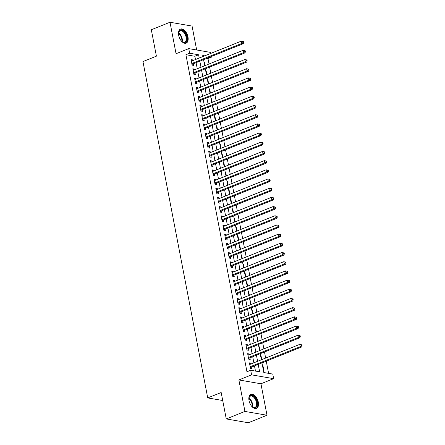 <?xml version="1.0" encoding="UTF-8"?>
<svg xmlns="http://www.w3.org/2000/svg" width="445" height="445" viewBox="0 0 445 445"><rect width="100%" height="100%" fill="white"/><g stroke="black" fill="none" stroke-linecap="round" stroke-linejoin="round"><path stroke-width="0.67" d="M258.322 402.197A7.582 4.25 68.1 0 0 250.846 394.353A7.582 4.25 68.1 0 0 249.022 400.589A7.582 4.25 68.1 0 0 256.498 408.427A7.582 4.25 68.1 0 0 258.322 402.197M187.979 36.913A7.582 4.25 68.1 0 0 180.503 29.07A7.582 4.25 68.1 0 0 178.679 35.3A7.582 4.25 68.1 0 0 186.155 43.143A7.582 4.25 68.1 0 0 187.979 36.913M261.96 362.886L263.813 372.532L272.763 374.078L273.647 378.673L251.581 374.851L250.696 370.257L259.641 371.809L258.211 364.394M260.942 383.774L238.876 379.952L244.939 411.43L226.26 418.929L248.327 422.75L267.006 415.246L260.942 383.774L273.647 378.673M196.668 49.99L192.062 26.071L169.996 22.25L176.059 53.723L188.758 48.622L210.824 52.443L210.991 53.317M211.586 56.409L211.709 57.038L210.53 56.832M209.028 64.008L207.971 58.54L211.709 57.038M268.596 373.355L266.249 361.168M265.654 358.075L264.48 351.978M263.885 348.886L262.711 342.789M262.116 339.696L260.942 333.6M260.342 330.507L259.168 324.405M258.573 321.312L257.399 315.216M256.804 312.123L255.63 306.026M255.035 302.934L253.861 296.837M253.266 293.745L252.093 287.648M251.497 284.555L250.324 278.459M249.728 275.366L248.555 269.269M247.96 266.177L246.78 260.08M246.185 256.988L245.011 250.891M244.416 247.798L243.243 241.702M242.647 238.609L241.474 232.513M240.879 229.42L239.705 223.323M239.11 220.231L237.936 214.134M237.341 211.041L236.167 204.945M235.572 201.852L234.398 195.756M233.797 192.663L232.624 186.566M232.029 183.474L230.855 177.377M230.26 174.284L229.086 168.182M228.491 165.089L227.317 158.993M226.722 155.9L225.548 149.804M224.953 146.711L223.779 140.614M223.184 137.522L222.011 131.425M221.41 128.332L220.236 122.236M219.641 119.143L218.467 113.047M217.872 109.954L216.698 103.857M216.103 100.765L214.929 94.668M214.334 91.575L213.161 85.479M212.565 82.386L211.392 76.29M210.797 73.197L209.623 67.1M244.939 411.43L267.006 415.246M226.26 418.929L221.171 392.512L207.726 397.913L142.956 61.571L156.406 56.17L151.317 29.754L169.996 22.25M251.075 363.927L250.913 363.114L249.422 362.859L250.485 368.371L251.976 368.632L251.67 367.019M249.3 354.737L249.144 353.925L247.654 353.669L248.716 359.182L250.207 359.438L249.901 357.83M247.531 345.548L247.376 344.736L245.885 344.48L246.947 349.993L248.438 350.248L248.126 348.641M245.762 336.359L245.607 335.547L244.116 335.291L245.178 340.803L246.669 341.059L246.358 339.452M243.994 327.17L243.838 326.357L242.347 326.102L243.409 331.614L244.9 331.87L244.589 330.262M242.225 317.98L242.069 317.168L240.578 316.912L241.641 322.425L243.131 322.681L242.82 321.073M240.456 308.791L240.3 307.979L238.809 307.723L239.872 313.236L241.362 313.491L241.051 311.884M238.687 299.602L238.531 298.79L237.04 298.528L238.097 304.046L239.588 304.302L239.282 302.695M236.918 290.413L236.757 289.6L235.266 289.339L236.328 294.857L237.819 295.113L237.513 293.505M235.144 281.223L234.988 280.411L233.497 280.15L234.56 285.668L236.05 285.924L235.739 284.316M233.375 272.034L233.219 271.222L231.728 270.961L232.791 276.478L234.281 276.734L233.97 275.127M231.606 262.845L231.45 262.033L229.959 261.771L231.022 267.284L232.513 267.545L232.201 265.938M229.837 253.656L229.681 252.843L228.19 252.582L229.253 258.094L230.744 258.356L230.432 256.748M228.068 244.466L227.912 243.654L226.422 243.393L227.484 248.905L228.975 249.167L228.663 247.559M226.299 235.277L226.143 234.459L224.653 234.204L225.71 239.716L227.2 239.977L226.894 238.37M224.53 226.088L224.369 225.27L222.878 225.014L223.941 230.527L225.431 230.788L225.126 229.181M222.756 216.893L222.6 216.081L221.109 215.825L222.172 221.337L223.663 221.599L223.357 219.986M220.987 207.704L220.831 206.892L219.34 206.636L220.403 212.148L221.894 212.41L221.582 210.797M219.218 198.514L219.062 197.702L217.572 197.446L218.634 202.959L220.125 203.215L219.813 201.607M217.449 189.325L217.293 188.513L215.803 188.257L216.865 193.77L218.356 194.026L218.044 192.418M215.68 180.136L215.525 179.324L214.034 179.068L215.096 184.58L216.587 184.836L216.276 183.229M213.912 170.947L213.756 170.135L212.265 169.879L213.327 175.391L214.818 175.647L214.507 174.04M212.143 161.758L211.987 160.945L210.491 160.69L211.553 166.202L213.044 166.458L212.738 164.85M210.374 152.568L210.212 151.756L208.722 151.5L209.784 157.013L211.275 157.269L210.969 155.661M208.599 143.379L208.444 142.567L206.953 142.311L208.015 147.823L209.506 148.079L209.195 146.472M206.83 134.19L206.675 133.378L205.184 133.116L206.246 138.634L207.737 138.89L207.426 137.282M205.062 125.001L204.906 124.188L203.415 123.927L204.478 129.445L205.968 129.701L205.657 128.093M203.293 115.811L203.137 114.999L201.646 114.738L202.709 120.256L204.199 120.512L203.888 118.904M201.524 106.622L201.368 105.81L199.877 105.548L200.94 111.066L202.431 111.322L202.119 109.715M199.755 97.433L199.599 96.621L198.108 96.359L199.165 101.872L200.656 102.133L200.35 100.526M197.986 88.243L197.825 87.431L196.334 87.17L197.396 92.682L198.887 92.944L198.581 91.336M196.212 79.054L196.056 78.242L194.565 77.981L195.628 83.493L197.118 83.755L196.807 82.147M194.443 69.865L194.287 69.047L192.796 68.791L193.859 74.304L195.349 74.565L195.038 72.958M204.033 62.089L204.444 61.927L205.145 65.565M205.801 71.278L206.213 71.117L206.914 74.754M207.576 80.467L207.982 80.306L208.683 83.944M209.345 89.656L209.756 89.495L210.457 93.133M211.114 98.851L211.525 98.684L212.226 102.322M212.882 108.04L213.294 107.874L213.995 111.511M214.651 117.23L215.063 117.063L215.764 120.701M216.42 126.419L216.832 126.252L217.533 129.89M218.189 135.608L218.601 135.441L219.302 139.079M219.958 144.797L220.37 144.631L221.07 148.268M221.732 153.987L222.144 153.82L222.845 157.463M223.501 163.176L223.913 163.009L224.614 166.653M225.27 172.365L225.682 172.198L226.383 175.842M227.039 181.554L227.451 181.388L228.152 185.031M228.808 190.744L229.22 190.577L229.92 194.22M230.577 199.933L230.988 199.766L231.689 203.41M232.346 209.122L232.757 208.961L233.458 212.599M234.12 218.311L234.526 218.15L235.227 221.788M235.889 227.501L236.301 227.339L237.001 230.977M237.658 236.69L238.069 236.529L238.77 240.167M239.427 245.879L239.838 245.718L240.539 249.356M241.196 255.074L241.607 254.907L242.308 258.545M242.964 264.263L243.376 264.096L244.077 267.734M244.733 273.453L245.145 273.286L245.846 276.923M246.508 282.642L246.914 282.475L247.615 286.113M248.277 291.831L248.688 291.664L249.389 295.302M250.046 301.02L250.457 300.853L251.158 304.491M251.814 310.209L252.226 310.043L252.927 313.68M253.583 319.399L253.995 319.232L254.696 322.875M255.352 328.588L255.764 328.421L256.465 332.065M257.121 337.777L257.533 337.61L258.233 341.254M258.89 346.966L259.302 346.8L260.002 350.443M260.664 356.156L261.07 355.989L261.771 359.632M207.971 58.54L206.792 58.334M203.988 61.844L204.444 61.927M205.757 71.033L206.213 71.117M207.526 80.222L207.982 80.306M209.295 89.417L209.756 89.495M211.064 98.606L211.525 98.684M212.832 107.796L213.294 107.874M214.607 116.985L215.063 117.063M216.376 126.174L216.832 126.252M218.145 135.363L218.601 135.441M219.913 144.553L220.37 144.631M221.682 153.742L222.144 153.82M223.451 162.931L223.913 163.009M225.22 172.12L225.682 172.198M226.994 181.31L227.451 181.388M228.763 190.499L229.22 190.577M230.532 199.688L230.988 199.766M232.301 208.877L232.757 208.961M234.07 218.067L234.526 218.15M235.839 227.256L236.301 227.339M237.608 236.445L238.069 236.529M239.382 245.64L239.838 245.718M241.151 254.829L241.607 254.907M242.92 264.019L243.376 264.096M244.689 273.208L245.145 273.286M246.458 282.397L246.914 282.475M248.227 291.586L248.688 291.664M249.995 300.776L250.457 300.853M251.764 309.965L252.226 310.043M253.539 319.154L253.995 319.232M255.308 328.343L255.764 328.421M257.077 337.532L257.533 337.61M258.845 346.722L259.302 346.8M260.614 355.911L261.07 355.989M262.383 365.1L262.845 365.184L263.907 370.696L263.446 370.613M195.483 59.547L194.854 56.265L185.91 54.718L246.958 371.759L250.696 370.257M255.475 371.086L254.479 365.896M253.884 362.803L252.71 356.706M252.115 353.614L250.936 347.512M250.34 344.419L249.167 338.322M248.571 335.23L247.398 329.133M246.803 326.04L245.629 319.944M245.034 316.851L243.86 310.755M243.265 307.662L242.091 301.565M241.496 298.473L240.322 292.376M239.727 289.283L238.548 283.187M237.953 280.094L236.779 273.998M236.184 270.905L235.01 264.808M234.415 261.716L233.241 255.619M232.646 252.526L231.472 246.43M230.877 243.337L229.703 237.241M229.108 234.148L227.935 228.051M227.339 224.959L226.166 218.862M225.565 215.769L224.391 209.673M223.796 206.58L222.622 200.484M222.027 197.391L220.854 191.294M220.258 188.202L219.085 182.1M218.489 179.007L217.316 172.91M216.721 169.818L215.547 163.721M214.952 160.628L213.778 154.532M213.183 151.439L212.004 145.343M211.408 142.25L210.235 136.153M209.639 133.061L208.466 126.964M207.871 123.871L206.697 117.775M206.102 114.682L204.928 108.586M204.333 105.493L203.159 99.396M202.564 96.304L201.39 90.207M200.795 87.114L199.616 81.018M199.021 77.925L197.847 71.829M197.252 68.736L196.078 62.639M192.674 60.676L192.518 59.858L191.027 59.602L192.09 65.115L193.581 65.376L193.269 63.769M207.726 397.913L222.711 400.506M238.876 379.952L251.581 374.851M185.91 54.718L189.642 53.216L188.758 48.622M204.733 55.831L202.764 55.492L202.965 56.543M203.56 59.636L204.733 65.732M205.329 68.825L206.502 74.921M207.097 78.014L208.277 84.111M208.872 87.203L210.046 93.3M210.641 96.393L211.814 102.489M212.41 105.582L213.583 111.678M214.179 114.771L215.352 120.868M215.947 123.96L217.121 130.057M217.716 133.15L218.89 139.246M219.485 142.339L220.659 148.435M221.26 151.528L222.433 157.625M223.028 160.717L224.202 166.814M224.797 169.907L225.971 176.003M226.566 179.096L227.74 185.192M228.335 188.285L229.509 194.382M230.104 197.474L231.278 203.571M231.873 206.664L233.047 212.766M233.642 215.858L234.821 221.955M235.416 225.048L236.59 231.144M237.185 234.237L238.359 240.333M238.954 243.426L240.128 249.523M240.723 252.615L241.896 258.712M242.492 261.805L243.665 267.901M244.261 270.994L245.434 277.09M246.029 280.183L247.209 286.28M247.804 289.372L248.978 295.469M249.573 298.562L250.746 304.658M251.342 307.751L252.515 313.847M253.11 316.94L254.284 323.037M254.879 326.129L256.053 332.226M256.648 335.319L257.822 341.415M258.417 344.508L259.591 350.604M260.192 353.697L261.365 359.794M199.221 58.045L198.587 54.768L189.642 53.216M257.616 361.301L256.442 355.205M255.847 352.112L254.673 346.015M254.078 342.923L252.905 336.826M252.309 333.733L251.136 327.637M250.541 324.544L249.367 318.448M248.772 315.355L247.598 309.258M246.997 306.166L245.824 300.064M245.228 296.971L244.055 290.874M243.46 287.781L242.286 281.685M241.691 278.592L240.517 272.496M239.922 269.403L238.748 263.307M238.153 260.214L236.979 254.117M236.384 251.024L235.21 244.928M234.61 241.835L233.436 235.739M232.841 232.646L231.667 226.549M231.072 223.457L229.898 217.36M229.303 214.268L228.129 208.171M227.534 205.078L226.36 198.982M225.765 195.889L224.591 189.792M223.996 186.7L222.823 180.603M222.227 177.511L221.048 171.414M220.453 168.321L219.279 162.225M218.684 159.132L217.51 153.036M216.915 149.943L215.742 143.841M215.146 140.754L213.973 134.651M213.378 131.559L212.204 125.462M211.609 122.369L210.435 116.273M209.84 113.18L208.666 107.084M208.065 103.991L206.892 97.894M206.296 94.802L205.123 88.705M204.528 85.612L203.354 79.516M202.759 76.423L201.585 70.327M200.99 67.234L199.816 61.137M194.854 56.265L198.587 54.768M191.183 60.398L192.518 59.858M262.433 365.345L262.845 365.184M192.952 69.587L194.287 69.047M194.721 78.776L196.056 78.242M196.49 87.965L197.825 87.431M198.259 97.155L199.599 96.621M200.028 106.344L201.368 105.81M201.796 115.533L203.137 114.999M203.565 124.722L204.906 124.188M205.34 133.912L206.675 133.378M207.109 143.101L208.444 142.567M208.877 152.296L210.212 151.756M210.646 161.485L211.987 160.945M212.415 170.674L213.756 170.135M214.184 179.863L215.525 179.324M215.953 189.053L217.293 188.513M217.727 198.242L219.062 197.702M219.496 207.431L220.831 206.892M221.265 216.62L222.6 216.081M223.034 225.81L224.369 225.27M224.803 234.999L226.143 234.459M226.572 244.188L227.912 243.654M228.341 253.377L229.681 252.843M230.115 262.567L231.45 262.033M231.884 271.756L233.219 271.222M233.653 280.945L234.988 280.411M235.422 290.134L236.757 289.6M237.191 299.324L238.531 298.79M238.959 308.519L240.3 307.979M240.728 317.708L242.069 317.168M242.497 326.897L243.838 326.357M244.272 336.086L245.607 335.547M246.041 345.276L247.376 344.736M247.809 354.465L249.144 353.925M249.578 363.654L250.913 363.114M191.845 63.863L192.674 64.008L243.254 43.693L241.763 43.432L191.778 63.507M243.048 42.431L241.763 43.432L241.323 41.135L243.471 41.619L242.875 41.513L243.048 42.431L243.649 42.536L243.471 41.619M191.339 61.21L241.323 41.135L242.875 41.513M192.674 64.008A0.973 0.762 -80.2 0 0 192.407 64.186L191.99 64.597M243.254 43.693L243.649 42.536M178.556 34.532A6.564 3.677 -111.9 0 1 178.623 32.791A6.564 3.677 -111.9 0 1 182.556 30.505A6.564 3.677 -111.9 0 1 186.755 37.046A6.564 3.677 -111.9 0 1 182.222 41.758A6.564 3.677 -111.9 0 1 180.97 40.545M182.049 41.624A6.074 3.404 68.1 0 0 184.619 42.136A6.074 3.404 68.1 0 0 186.082 37.141A6.074 3.404 68.1 0 0 180.091 30.861A6.074 3.404 68.1 0 0 178.59 33.002M185.671 43.282A7.537 4.222 68.1 0 0 187.351 37.146A7.537 4.222 68.1 0 0 180.058 29.303M248.9 399.821A6.564 3.677 -111.9 0 1 248.961 398.075A6.564 3.677 -111.9 0 1 250.029 395.911A6.564 3.677 -111.9 0 1 255.964 399.132A6.564 3.677 -111.9 0 1 256.12 407.353A6.564 3.677 -111.9 0 1 252.565 407.041A6.564 3.677 -111.9 0 1 251.314 405.829M252.393 406.908A6.074 3.404 68.1 0 0 254.963 407.42A6.074 3.404 68.1 0 0 255.519 407.08A6.074 3.404 68.1 0 0 255.63 399.983A6.074 3.404 68.1 0 0 250.435 396.145A6.074 3.404 68.1 0 0 249.879 396.484A6.074 3.404 68.1 0 0 248.933 398.292M256.014 408.566A7.537 4.222 68.1 0 0 256.57 408.199A7.537 4.222 68.1 0 0 256.759 399.515A7.537 4.222 68.1 0 0 250.402 394.593M193.619 73.052L194.443 73.197L245.023 52.883L243.532 52.621L193.547 72.696M244.822 51.62L243.532 52.621L243.092 50.324L245.24 50.808L244.644 50.702L244.822 51.62L245.417 51.726L245.24 50.808M193.108 70.399L243.092 50.324L244.644 50.702M194.443 73.197A0.973 0.762 -80.2 0 0 194.176 73.375L193.759 73.787M245.023 52.883L245.417 51.726M195.388 82.242L196.212 82.386L246.797 62.072L245.306 61.811L195.316 81.886M246.591 60.809L245.306 61.811L244.861 59.513L247.008 59.997L246.413 59.891L246.591 60.809L247.186 60.915L247.008 59.997M194.877 79.588L244.861 59.513L246.413 59.891M196.212 82.386A0.973 0.762 -80.2 0 0 195.945 82.564L195.527 82.976M246.797 62.072L247.186 60.915M197.157 91.431L197.981 91.575L248.566 71.261L247.075 71L197.09 91.075M248.36 69.999L247.075 71L246.63 68.702L248.777 69.186L248.182 69.081L248.36 69.999L248.955 70.104L248.777 69.186M196.645 88.778L246.63 68.702L248.182 69.081M197.981 91.575A0.973 0.762 -80.2 0 0 197.714 91.753L197.296 92.165M248.566 71.261L248.955 70.104M198.926 100.62L199.749 100.765L250.335 80.45L248.844 80.189L198.859 100.264M250.129 79.188L248.844 80.189L248.399 77.892L250.546 78.376L249.951 78.27L250.129 79.188L250.724 79.293L250.546 78.376M198.414 97.967L248.399 77.892L249.951 78.27M199.749 100.765A0.973 0.762 -80.2 0 0 199.482 100.943L199.065 101.354M250.335 80.45L250.724 79.293M200.695 109.809L201.518 109.954L252.104 89.64L250.613 89.384L200.628 109.453M251.898 88.377L250.613 89.384L250.168 87.087L252.315 87.565L251.72 87.459L251.898 88.377L252.493 88.483L252.315 87.565M200.183 107.156L250.168 87.087L251.72 87.459M201.518 109.954A0.973 0.762 -80.2 0 0 201.257 110.132L200.84 110.544M252.104 89.64L252.493 88.483M202.464 118.999L203.293 119.143L253.873 98.829L252.382 98.573L202.397 118.643M253.667 97.566L252.382 98.573L251.942 96.276L254.089 96.754L253.489 96.648L253.667 97.566L254.262 97.672L254.089 96.754M201.952 116.345L251.942 96.276L253.489 96.648M203.293 119.143A0.973 0.762 -80.2 0 0 203.026 119.321L202.609 119.733M253.873 98.829L254.262 97.672M204.233 128.188L205.062 128.332L255.641 108.018L254.151 107.762L204.166 127.837M255.436 106.761L254.151 107.762L253.711 105.465L255.858 105.943L255.263 105.838L255.436 106.761L256.036 106.861L255.858 105.943M203.727 125.54L253.711 105.465L255.263 105.838M205.062 128.332A0.973 0.762 -80.2 0 0 204.795 128.51L204.377 128.922M255.641 108.018L256.036 106.861M206.007 137.377L206.83 137.522L257.41 117.207L255.919 116.952L205.935 137.027M257.204 115.95L255.919 116.952L255.48 114.654L257.627 115.133L257.032 115.027L257.204 115.95L257.805 116.05L257.627 115.133M205.495 134.729L255.48 114.654L257.032 115.027M206.83 137.522A0.973 0.762 -80.2 0 0 206.563 137.7L206.146 138.117M257.41 117.207L257.805 116.05M207.776 146.572L208.599 146.711L259.179 126.397L257.688 126.141L207.704 146.216M258.979 125.14L257.688 126.141L257.249 123.843L259.396 124.322L258.801 124.216L258.979 125.14L259.574 125.24L259.396 124.322M207.264 143.919L257.249 123.843L258.801 124.216M208.599 146.711A0.973 0.762 -80.2 0 0 208.332 146.889L207.915 147.306M259.179 126.397L259.574 125.24M209.545 155.761L210.368 155.9L260.954 135.586L259.463 135.33L209.478 155.405M260.748 134.329L259.463 135.33L259.018 133.033L261.165 133.511L260.57 133.411L260.748 134.329L261.343 134.429L261.165 133.511M209.033 153.108L259.018 133.033L260.57 133.411M210.368 155.9A0.973 0.762 -80.2 0 0 210.101 156.078L209.684 156.495M260.954 135.586L261.343 134.429M211.314 164.95L212.137 165.089L262.722 144.775L261.232 144.519L211.247 164.594M262.517 143.518L261.232 144.519L260.787 142.222L262.934 142.7L262.339 142.6L262.517 143.518L263.112 143.618L262.934 142.7M210.802 162.297L260.787 142.222L262.339 142.6M212.137 165.089A0.973 0.762 -80.2 0 0 211.87 165.267L211.453 165.685M262.722 144.775L263.112 143.618M213.083 174.14L213.906 174.279L264.491 153.964L263.001 153.709L213.016 173.784M264.286 152.707L263.001 153.709L262.556 151.411L264.703 151.89L264.108 151.79L264.286 152.707L264.881 152.807L264.703 151.89M212.571 171.486L262.556 151.411L264.108 151.79M213.906 174.279A0.973 0.762 -80.2 0 0 213.644 174.457L213.227 174.874M264.491 153.964L264.881 152.807M214.852 183.329L215.68 183.468L266.26 163.154L264.769 162.898L214.785 182.973M266.054 161.897L264.769 162.898L264.324 160.601L266.477 161.079L265.876 160.979L266.054 161.897L266.65 161.997L266.477 161.079M214.34 180.676L264.324 160.601L265.876 160.979M215.68 183.468A0.973 0.762 -80.2 0 0 215.413 183.646L214.996 184.063M266.26 163.154L266.65 161.997M216.62 192.518L217.449 192.657L268.029 172.343L266.538 172.087L216.554 192.162M267.823 171.086L266.538 172.087L266.099 169.79L268.246 170.268L267.645 170.168L267.823 171.086L268.424 171.191L268.246 170.268M216.114 189.865L266.099 169.79L267.645 170.168M217.449 192.657A0.973 0.762 -80.2 0 0 217.182 192.841L216.765 193.252M268.029 172.343L268.424 171.191M218.395 201.707L219.218 201.852L269.798 181.538L268.307 181.276L218.323 201.351M269.592 180.275L268.307 181.276L267.868 178.979L270.015 179.457L269.42 179.357L269.592 180.275L270.193 180.381L270.015 179.457M217.883 199.054L267.868 178.979L269.42 179.357M219.218 201.852A0.973 0.762 -80.2 0 0 218.951 202.03L218.534 202.442M269.798 181.538L270.193 180.381M220.164 210.897L220.987 211.041L271.567 190.727L270.076 190.466L220.091 210.541M271.367 189.464L270.076 190.466L269.637 188.168L271.784 188.647L271.189 188.547L271.367 189.464L271.962 189.57L271.784 188.647M219.652 208.243L269.637 188.168L271.189 188.547M220.987 211.041A0.973 0.762 -80.2 0 0 220.72 211.219L220.303 211.631M271.567 190.727L271.962 189.57M221.933 220.086L222.756 220.231L273.341 199.916L271.851 199.655L221.866 219.73M273.135 198.654L271.851 199.655L271.406 197.358L273.553 197.836L272.957 197.736L273.135 198.654L273.731 198.759L273.553 197.836M221.421 217.433L271.406 197.358L272.957 197.736M222.756 220.231A0.973 0.762 -80.2 0 0 222.489 220.409L222.072 220.82M273.341 199.916L273.731 198.759M223.702 229.275L224.525 229.42L275.11 209.106L273.619 208.844L223.635 228.919M274.904 207.843L273.619 208.844L273.174 206.547L275.322 207.031L274.726 206.925L274.904 207.843L275.5 207.948L275.322 207.031M223.19 226.622L273.174 206.547L274.726 206.925M224.525 229.42A0.973 0.762 -80.2 0 0 224.258 229.598L223.841 230.009M275.11 209.106L275.5 207.948M225.47 238.464L226.294 238.609L276.879 218.295L275.388 218.033L225.404 238.108M276.673 217.032L275.388 218.033L274.943 215.736L277.09 216.22L276.495 216.114L276.673 217.032L277.268 217.138L277.09 216.22M224.959 235.811L274.943 215.736L276.495 216.114M226.294 238.609A0.973 0.762 -80.2 0 0 226.027 238.787L225.615 239.199M276.879 218.295L277.268 217.138M227.239 247.654L228.062 247.798L278.648 227.484L277.157 227.223L227.172 247.298M278.442 226.221L277.157 227.223L276.712 224.925L278.865 225.409L278.264 225.304L278.442 226.221L279.037 226.327L278.865 225.409M226.728 245L276.712 224.925L278.264 225.304M228.062 247.798A0.973 0.762 -80.2 0 0 227.801 247.976L227.384 248.388M278.648 227.484L279.037 226.327M229.008 256.843L229.837 256.988L280.417 236.673L278.926 236.412L228.941 256.487M280.211 235.411L278.926 236.412L278.487 234.115L280.634 234.598L280.033 234.493L280.211 235.411L280.806 235.516L280.634 234.598M228.502 254.19L278.487 234.115L280.033 234.493M229.837 256.988A0.973 0.762 -80.2 0 0 229.57 257.166L229.153 257.577M280.417 236.673L280.806 235.516M230.777 266.032L231.606 266.177L282.186 245.863L280.695 245.607L230.71 265.676M281.98 244.6L280.695 245.607L280.255 243.309L282.403 243.788L281.807 243.682L281.98 244.6L282.581 244.706L282.403 243.788M230.271 263.379L280.255 243.309L281.807 243.682M231.606 266.177A0.973 0.762 -80.2 0 0 231.339 266.355L230.922 266.766M282.186 245.863L282.581 244.706M232.551 275.221L233.375 275.366L283.954 255.052L282.464 254.796L232.479 274.865M283.754 253.789L282.464 254.796L282.024 252.499L284.171 252.977L283.576 252.871L283.754 253.789L284.349 253.895L284.171 252.977M232.04 272.568L282.024 252.499L283.576 252.871M233.375 275.366A0.973 0.762 -80.2 0 0 233.108 275.544L232.691 275.956M283.954 255.052L284.349 253.895M234.32 284.411L235.144 284.555L285.729 264.241L284.238 263.985L234.248 284.055M285.523 262.984L284.238 263.985L283.793 261.688L285.94 262.166L285.345 262.06L285.523 262.984L286.118 263.084L285.94 262.166M233.809 281.757L283.793 261.688L285.345 262.06M235.144 284.555A0.973 0.762 -80.2 0 0 234.877 284.733L234.459 285.145M285.729 264.241L286.118 263.084M236.089 293.6L236.912 293.745L287.498 273.43L286.007 273.174L236.022 293.249M287.292 272.173L286.007 273.174L285.562 270.877L287.709 271.355L287.114 271.25L287.292 272.173L287.887 272.273L287.709 271.355M235.577 290.952L285.562 270.877L287.114 271.25M236.912 293.745A0.973 0.762 -80.2 0 0 236.645 293.923L236.228 294.334M287.498 273.43L287.887 272.273M237.858 302.789L238.681 302.934L289.267 282.62L287.776 282.364L237.791 302.439M289.061 281.362L287.776 282.364L287.331 280.066L289.478 280.545L288.883 280.439L289.061 281.362L289.656 281.463L289.478 280.545M237.346 300.141L287.331 280.066L288.883 280.439M238.681 302.934A0.973 0.762 -80.2 0 0 238.414 303.112L237.997 303.529M289.267 282.62L289.656 281.463M239.627 311.984L240.45 312.123L291.036 291.809L289.545 291.553L239.56 311.628M290.83 290.552L289.545 291.553L289.1 289.256L291.247 289.734L290.652 289.628L290.83 290.552L291.425 290.652L291.247 289.734M239.115 309.331L289.1 289.256L290.652 289.628M240.45 312.123A0.973 0.762 -80.2 0 0 240.189 312.301L239.772 312.718M291.036 291.809L291.425 290.652M241.396 321.173L242.225 321.312L292.804 300.998L291.314 300.742L241.329 320.817M292.599 299.741L291.314 300.742L290.874 298.445L293.021 298.923L292.421 298.823L292.599 299.741L293.194 299.841L293.021 298.923M240.884 318.52L290.874 298.445L292.421 298.823M242.225 321.312A0.973 0.762 -80.2 0 0 241.958 321.49L241.54 321.907M292.804 300.998L293.194 299.841M243.165 330.362L243.994 330.502L294.573 310.187L293.083 309.931L243.098 330.006M294.368 308.93L293.083 309.931L292.643 307.634L294.79 308.112L294.195 308.012L294.368 308.93L294.968 309.03L294.79 308.112M242.659 327.709L292.643 307.634L294.195 308.012M243.994 330.502A0.973 0.762 -80.2 0 0 243.727 330.68L243.309 331.097M294.573 310.187L294.968 309.03M244.939 339.552L245.762 339.691L296.342 319.377L294.851 319.121L244.867 339.196M296.136 318.119L294.851 319.121L294.412 316.823L296.559 317.302L295.964 317.202L296.136 318.119L296.737 318.22L296.559 317.302M244.427 336.898L294.412 316.823L295.964 317.202M245.762 339.691A0.973 0.762 -80.2 0 0 245.495 339.869L245.078 340.286M296.342 319.377L296.737 318.22M246.708 348.741L247.531 348.88L298.111 328.566L296.62 328.31L246.636 348.385M297.911 327.309L296.62 328.31L296.181 326.013L298.328 326.491L297.733 326.391L297.911 327.309L298.506 327.409L298.328 326.491M246.196 346.088L296.181 326.013L297.733 326.391M247.531 348.88A0.973 0.762 -80.2 0 0 247.264 349.064L246.847 349.475M298.111 328.566L298.506 327.409M248.477 357.93L249.3 358.069L299.886 337.755L298.395 337.499L248.41 357.574M299.68 336.498L298.395 337.499L297.95 335.202L300.097 335.68L299.502 335.58L299.68 336.498L300.275 336.604L300.097 335.68M247.965 355.277L297.95 335.202L299.502 335.58M249.3 358.069A0.973 0.762 -80.2 0 0 249.033 358.253L248.616 358.664M299.886 337.755L300.275 336.604M250.246 367.119L251.069 367.264L301.654 346.95L300.164 346.688L250.179 366.763M301.449 345.687L300.164 346.688L299.719 344.391L301.866 344.869L301.271 344.769L301.449 345.687L302.044 345.793L301.866 344.869M249.734 364.466L299.719 344.391L301.271 344.769M251.069 367.264A0.973 0.762 -80.2 0 0 250.802 367.442L250.385 367.854M301.654 346.95L302.044 345.793M191.895 64.097L192.407 64.186M178.629 32.835A6.074 3.404 -111.9 0 1 182.194 38.704A6.074 3.404 -111.9 0 1 182.194 41.719M181.777 41.391A5.88 3.293 68.1 0 0 181.699 38.832A5.88 3.293 68.1 0 0 178.551 33.364M248.972 398.119A6.074 3.404 -111.9 0 1 252.538 407.008M252.12 406.674A5.88 3.293 68.1 0 0 248.894 398.648M193.664 73.286L194.176 73.375M195.433 82.475L195.945 82.564M197.202 91.664L197.714 91.753M198.971 100.854L199.482 100.943M200.739 110.043L201.257 110.132M202.508 119.232L203.026 119.321M204.277 128.421L204.795 128.51M206.052 137.611L206.563 137.7M207.821 146.8L208.332 146.889M209.589 155.989L210.101 156.078M211.358 165.178L211.87 165.267M213.127 174.368L213.644 174.457M214.896 183.562L215.413 183.646M216.665 192.752L217.182 192.841M218.439 201.941L218.951 202.03M220.208 211.13L220.72 211.219M221.977 220.32L222.489 220.409M223.746 229.509L224.258 229.598M225.515 238.698L226.027 238.787M227.284 247.887L227.801 247.976M229.053 257.077L229.57 257.166M230.827 266.266L231.339 266.355M232.596 275.455L233.108 275.544M234.365 284.644L234.877 284.733M236.134 293.834L236.645 293.923M237.903 303.023L238.414 303.112M239.671 312.212L240.189 312.301M241.44 321.401L241.958 321.49M243.209 330.591L243.727 330.68M244.984 339.78L245.495 339.869M246.753 348.975L247.264 349.064M248.521 358.164L249.033 358.253M250.29 367.353L250.802 367.442"/></g></svg>
